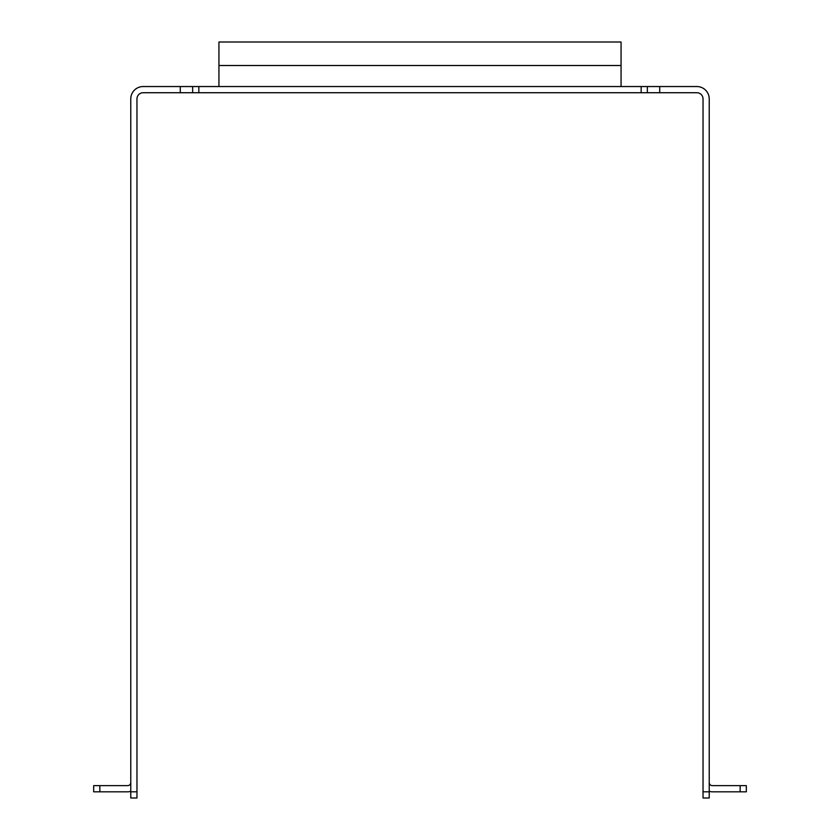 <?xml version="1.0" encoding="UTF-8"?>
<svg xmlns="http://www.w3.org/2000/svg" width="840" height="840" viewBox="0 0 840 840"><rect width="100%" height="100%" fill="white"/><g stroke="black" fill="none" stroke-linecap="round" stroke-linejoin="round"><path stroke-width="1.26" d="M180.275 92.726L180.275 86.541L143.147 86.541A12.369 12.369 0 0 0 130.778 98.921L130.778 798L136.962 798L136.962 98.921A6.184 6.184 0 0 1 143.147 92.726L641.172 92.726L641.172 86.541L192.644 86.541L192.644 92.726M130.778 782.534A3.098 3.098 0 0 1 127.68 785.631L93.66 785.631L93.66 791.816L127.68 791.816A9.282 9.282 0 0 0 130.778 791.28M180.275 86.541L192.644 86.541M647.356 86.541L659.726 86.541L659.726 92.726L647.356 92.726L647.356 86.541L641.172 86.541M659.726 86.541L696.853 86.541A12.369 12.369 0 0 1 709.223 98.921L709.223 798L703.038 798L703.038 791.816L709.223 791.816M647.356 92.726L641.172 92.726M659.726 92.726L696.853 92.726A6.184 6.184 0 0 1 703.038 98.921L703.038 791.816M709.223 791.28A9.282 9.282 0 0 0 712.32 791.816L746.34 791.816L746.34 785.631L712.32 785.631A3.098 3.098 0 0 1 709.223 782.534M621.065 86.541L621.065 42L218.935 42L218.935 86.541M130.778 791.816L136.962 791.816M99.845 791.816L99.845 785.631M198.828 86.541L198.828 92.726M740.155 785.631L740.155 791.816M621.065 65.51L218.935 65.51"/></g></svg>
